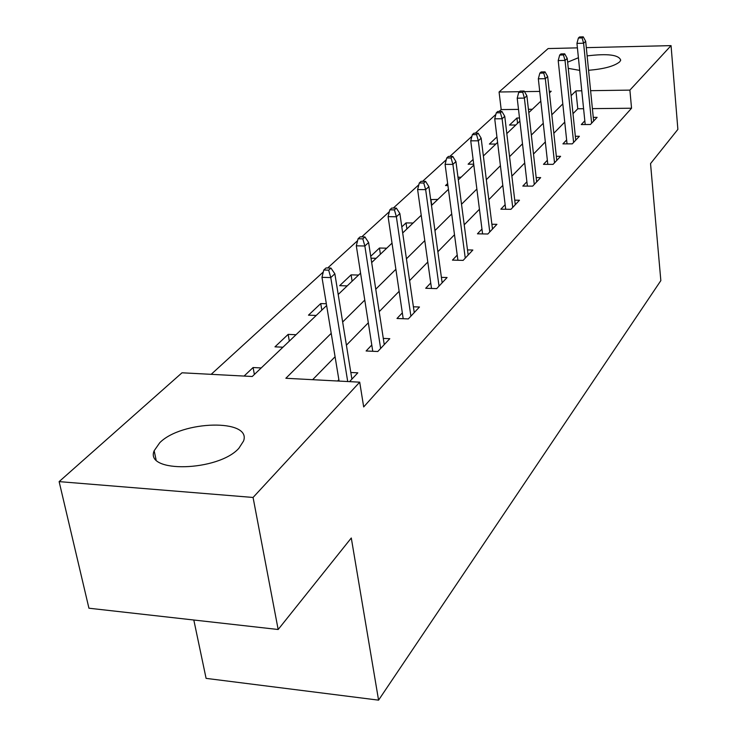 <?xml version="1.0" encoding="UTF-8"?>
<svg xmlns="http://www.w3.org/2000/svg" width="737" height="737" viewBox="0 0 737 737"><rect width="100%" height="100%" fill="white"/><g stroke="black" fill="none" stroke-linecap="round" stroke-linejoin="round"><path stroke-width="1.11" d="M587.14 55.892C607.749 53.396 618.942 54.824 620.711 60.194L619.66 61.862C614.234 66.229 603.87 69.029 588.568 70.273M579.687 70.365L568.273 68.357M238.862 448.289C218.345 471.496 144.305 473.366 154.162 450.749L159.745 442.734C181.68 420.394 251.99 418.662 243.551 441.03L238.862 448.289M193.813 620.01L206.093 678.372L378.569 700.15L660.84 280.613L650.541 163.596L677.874 129.39L671.057 45.62L629.895 90.117L590.604 90.679M378.569 700.15L351.291 537.992L278.162 629.499L88.937 608.218L59.126 481.62L182.011 372.793L252.247 376.496L326.629 305.523M518.507 109.398L501.188 109.583L499.133 111.444M495.872 114.428L475.328 133.185M471.92 136.299L449.865 156.428M446.3 159.689L422.596 181.33M418.846 184.747L393.3 208.074M389.357 211.666L361.747 236.872M357.602 240.658L327.67 267.982M323.294 271.981L211.178 374.332M501.188 109.583L499.078 91.996L548.125 48.559L577.403 47.859M532.326 109.26L528.411 109.297M261.22 367.938L253.095 367.533L244.076 376.063M282.953 347.201L274.975 346.841L288.149 334.386L296.034 334.718M316.228 315.454L308.481 315.16L320.733 303.57L326.334 303.764M347.21 285.892L339.665 285.661L351.098 274.855L358.56 275.058M376.119 258.309L371.006 258.18M386.732 248.185L379.472 248.028L370.72 256.301M403.157 232.505L402.623 232.496M413.107 223.016L406.032 222.906L401.812 226.895M437.842 199.405L430.684 199.589M447.93 185.558L445.535 185.549L447.654 183.541M461.104 177.212L457.972 177.202M473.716 164.204L468.115 164.194L473.108 159.468M495.863 144.047L489.396 144.065L496.922 136.944M515.817 125.014L509.497 125.05L516.941 118.021L519.502 117.994M331.217 333.336L285.855 378.274L359.711 382.171L363.682 406.935L631.545 108.228L592.391 108.634M583.593 108.726L577.78 108.781L572.99 113.682M564.735 122.112L553.837 133.25M545.325 141.946L533.505 154.024M524.726 162.997L511.874 176.125M502.8 185.392L488.824 199.672M479.446 209.253L464.218 224.822M454.499 234.744L437.87 251.732M427.792 262.031L409.606 280.613M399.141 291.299L379.196 311.677M368.325 322.788L346.408 345.183M335.077 356.754L312.635 379.684M349.568 381.637L357.813 372.83L350.821 372.48M338.854 379.666L337.583 381.001M371.789 345.008L366.114 350.978L377.786 351.512L389.799 338.688L383.295 338.412M402.328 312.866L396.994 318.485L408.316 318.918L419.473 307.007L413.402 306.795M430.74 282.98L425.7 288.278L436.691 288.618L447.083 277.527L441.399 277.361M457.216 255.113L452.454 260.124L463.14 260.382L472.841 250.027L467.507 249.907M481.961 229.069L477.447 233.822L487.848 234.007L496.922 224.315L491.892 224.241M505.14 204.674L500.856 209.188L510.971 209.308L519.484 200.224L514.739 200.178M526.9 181.781L522.819 186.074L532.676 186.139L540.672 177.608L536.177 177.589M547.361 160.261L543.473 164.342L553.072 164.36L560.599 156.327L556.343 156.327M566.633 139.975L562.921 143.872L572.29 143.853L579.383 136.271L575.339 136.29M584.819 120.831L581.281 124.562L590.411 124.498L597.117 117.34L593.267 117.376M278.162 629.499L253.067 497.457L59.126 481.62M586.311 47.647L671.057 45.62M631.545 108.228L629.895 90.117M359.711 382.171L253.067 497.457M567.628 62.184L578.407 57.735M581.769 90.808L575.938 90.891L571.111 95.672M562.801 103.908L551.829 114.779M543.261 123.272L531.349 135.074M522.496 143.835L509.562 156.659M500.414 165.714L486.328 179.671M476.876 189.04L461.519 204.25M451.717 213.951L434.95 230.57M424.788 240.63L406.437 258.816M395.889 269.272L375.759 289.208M364.778 300.079L342.65 322.005M549.452 92.917L551.193 91.25L549.268 91.277M539.724 91.416L524.477 91.628M519.465 91.701L499.078 91.996M338.2 294.487L360.577 273.132M371.678 262.547L392.02 243.136M402.688 232.956L421.223 215.259M431.495 205.466L448.428 189.308M458.322 179.865L473.827 165.079M483.371 155.968L497.586 142.398M506.807 133.6L519.871 121.135M528.798 112.623L540.811 101.162M577.78 108.781L575.938 90.891M254.376 374.47L253.095 367.533M289.328 341.12L288.149 334.386M321.82 310.111L320.733 303.57M352.111 281.221L351.098 274.855M380.403 254.219L379.472 248.028M406.898 228.94L406.032 222.906M431.762 205.218L430.952 199.34M517.558 123.346L516.941 118.021M328.665 270.147L330.941 268.065L326.058 267.936L323.773 270.018L328.665 270.147L330.784 277.582L334.856 273.805L351.899 379.14M347.717 381.536L330.784 277.582L321.977 277.333L339.094 381.084M323.773 270.018L321.977 277.333M334.856 273.805L330.941 268.065M362.816 238.862L364.916 236.936L360.181 236.844L358.071 238.77L362.816 238.862L364.852 246.001L368.611 242.519L384.244 344.612M380.633 348.463L364.852 246.001L356.312 245.826L372.765 351.282M358.071 238.77L356.312 245.826M368.611 242.519L364.916 236.936M394.424 209.888L396.368 208.11L391.78 208.055L389.818 209.833L394.424 209.888L396.377 216.77L399.869 213.537L414.24 312.58M410.896 316.164L396.377 216.77L388.104 216.65L403.194 318.725M389.818 209.833L388.104 216.65M399.869 213.537L396.368 208.11M423.766 183.006L425.571 181.348L421.122 181.32L419.298 182.979L423.766 183.006L425.654 189.63L428.897 186.627L442.145 282.796M439.031 286.122L425.654 189.63L417.621 189.575L431.504 288.462M419.298 182.979L417.621 189.575M428.897 186.627L425.571 181.348M451.081 157.976L452.767 156.428L448.437 156.428L446.742 157.967L451.081 157.976L452.905 164.379L455.927 161.569L468.17 255.011M465.259 258.116L452.905 164.379L445.093 164.36L457.907 260.253M446.742 157.967L445.093 164.36M455.927 161.569L452.767 156.428M476.563 134.613L478.138 133.176L473.928 133.194L472.343 134.641L476.563 134.613L478.331 140.804L481.15 138.188L492.491 229.041M489.773 231.952L478.331 140.804L470.74 140.831L482.578 233.915M472.343 134.641L470.74 140.831M481.15 138.188L478.138 133.176M500.405 112.77L501.879 111.416L497.779 111.462L496.296 112.816L500.405 112.77L502.109 118.758L504.753 116.308L515.283 204.711M512.722 207.438L502.109 118.758L494.73 118.823L505.702 209.244M496.296 112.816L494.73 118.823M504.753 116.308L501.879 111.416M522.745 92.3L524.127 91.029L520.138 91.084L518.747 92.355L522.745 92.3L524.394 98.095L526.881 95.792L536.665 181.882M534.27 184.443L524.394 98.095L517.208 98.187L527.397 186.102M518.747 92.355L517.208 98.187M526.881 95.792L524.127 91.029M543.731 73.064L545.03 71.876L541.151 71.95L539.834 73.138L543.731 73.064L545.334 78.693L547.665 76.528L556.785 160.399M554.528 162.813L545.334 78.693L538.332 78.813L547.812 164.351M539.834 73.138L538.332 78.813M547.665 76.528L545.03 71.876M563.473 54.971L564.708 53.847L560.912 53.93L559.687 55.054L563.473 54.971L565.03 60.425L567.232 58.389L575.744 140.159M573.607 142.434L565.03 60.425L558.204 60.572L567.048 143.862M559.687 55.054L558.204 60.572M567.232 58.389L564.708 53.847M582.092 37.909L583.253 36.85L579.558 36.951L578.398 38.011L582.092 37.909L583.603 43.216L585.675 41.29L593.635 121.061M591.618 123.208L583.603 43.216L576.951 43.372L585.196 124.535M578.398 38.011L576.951 43.372M585.675 41.29L583.253 36.85M154.162 450.749L156.051 459.648"/></g></svg>
